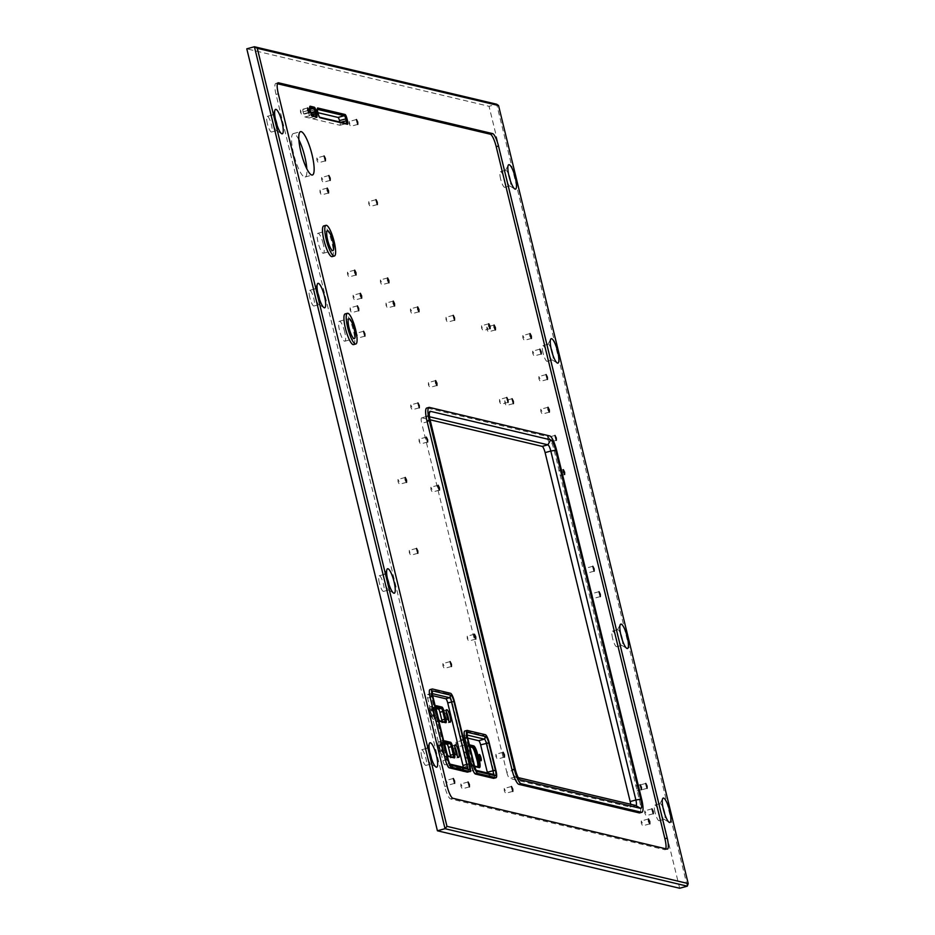 <?xml version="1.0" encoding="UTF-8"?>
<svg xmlns="http://www.w3.org/2000/svg" width="935" height="935" viewBox="0 0 935 935"><rect width="100%" height="100%" fill="white"/><g stroke="black" fill="none" stroke-linecap="round" stroke-linejoin="round"><path stroke-width="0.7" stroke-dasharray="4.67 3.51" d="M460.908 786.253L460.861 783.962L462.159 786.557L462.194 788.848L460.908 786.253M446.112 782.747L446.065 780.456L447.362 783.051L447.397 785.342L446.112 782.747M350.181 310.128L350.146 307.825L351.478 312.722L350.181 310.128M356.375 335.536L356.34 333.246L357.637 335.84L357.673 338.131L356.375 335.536M409.308 552.667L409.273 550.376L410.605 555.261L409.308 552.667M456.046 744.4L456.011 742.11L457.344 746.995L456.046 744.4M464.169 741.502L463.246 740.134L463.292 742.425L464.578 745.02L464.753 743.898M462.241 769.821L462.206 767.518L463.538 772.404L462.241 769.821M470.153 766.419L469.44 765.543L469.487 767.834L470.41 770.183M585.626 570.549L585.591 568.258L586.923 573.143L585.626 570.549M532.693 353.418L532.658 351.128L533.955 353.722L533.99 356.013L532.693 353.418M538.899 378.839L538.852 376.536L540.149 379.131L540.185 381.422L538.899 378.839M591.82 595.969L591.785 593.667L593.117 598.552L591.82 595.969M638.558 787.702L638.523 785.4L639.856 790.285L638.558 787.702M644.764 813.111L644.718 810.82L646.015 813.415L646.05 815.706L644.764 813.111M300.497 112.223L300.462 109.933L301.795 114.818L300.497 112.223M316.907 160.224L316.86 157.933L318.157 160.528L318.192 162.819L316.907 160.224M349.246 123.782L349.211 121.492L350.543 126.377L349.246 123.782M368.787 203.935L368.752 201.644L370.085 206.53L368.787 203.935M380.405 282.206L380.358 279.916L381.655 282.51L381.702 284.801L380.405 282.206M320.039 192.376L319.992 190.074L321.336 194.959L320.039 192.376M347.504 274.399L347.458 272.108L348.755 274.703L348.79 276.994L347.504 274.399M321.663 179.777L321.628 177.475L322.926 180.069L322.961 182.372L321.663 179.777M486.913 329.295L486.866 327.005L488.163 329.599L488.21 331.89L486.913 329.295M504.877 402.997L504.842 400.706L506.174 405.591L504.877 402.997M481.595 328.033L481.548 325.742L482.892 330.628L481.595 328.033M410.477 311.168L410.43 308.877L411.727 311.46L411.774 313.763L410.477 311.168M430.942 489.519L430.895 487.228L432.192 489.823L432.239 492.114L430.942 489.519M499.559 401.734L499.524 399.444L500.856 404.329L499.559 401.734M428.44 384.869L428.405 382.567L429.738 387.452L428.44 384.869M442.933 665.872L442.886 663.569L444.183 666.164L444.218 668.455L442.933 665.872M467.255 638.488L467.208 636.186L468.552 641.071L467.255 638.488M398.041 481.712L397.994 479.421L399.292 482.016L399.327 484.307L398.041 481.712M353.149 297.564L353.103 295.273L354.4 297.868L354.447 300.158L353.149 297.564M386.05 305.371L386.003 303.08L387.347 307.966L386.05 305.371M522.875 337.827L522.829 335.536L524.126 338.131L524.161 340.422L522.875 337.827M446.03 319.606L445.995 317.304L447.327 322.189L446.03 319.606M540.839 411.529L540.792 409.238L542.09 411.821L542.136 414.123L540.839 411.529M353.547 344.606A15.907 3.576 74.7 0 0 353.301 330.195A15.907 3.576 74.7 0 0 345.167 313.915M332.112 256.634A15.907 3.576 74.7 0 0 331.855 242.223A15.907 3.576 74.7 0 0 323.72 225.943M495.936 756.532L495.901 754.241L497.233 759.126L495.936 756.532M504.281 790.741L504.234 788.45L505.531 791.045L505.566 793.336L504.281 790.741M632.96 789.035L632.925 786.744L634.257 791.629L632.96 789.035M641.305 823.256L641.258 820.953L642.555 823.548L642.59 825.839L641.305 823.256M410.781 407.192L410.734 404.902L412.031 407.496L412.066 409.787L410.781 407.192M419.114 441.413L419.079 439.111L420.411 443.996L419.114 441.413M556.138 473.916L556.103 471.614L557.435 476.499L556.138 473.916M547.805 439.707L547.758 437.405L549.055 439.999L549.09 442.29L547.805 439.707M474.7 766.548L473.905 766.361A8.111 1.823 -105.3 0 1 473.671 766.256A8.111 1.823 -105.3 0 1 469.989 758.063A8.111 1.823 -105.3 0 1 469.756 757.011L468.482 750.747A8.111 1.823 -105.3 0 1 468.306 745.043A8.111 1.823 -105.3 0 1 468.879 744.728L469.382 744.844M469.861 746.855L467.219 746.223A7.094 1.601 74.7 0 0 467.009 746.223A7.094 1.601 74.7 0 0 466.869 751.495L468.131 757.747L469.078 757.479A7.094 1.601 74.7 0 0 469.288 758.39A7.094 1.601 74.7 0 0 472.502 765.555A7.094 1.601 74.7 0 0 472.713 765.648L474.571 766.081M468.131 757.747A7.094 1.601 74.7 0 0 468.33 758.647A7.094 1.601 74.7 0 0 471.754 765.905L477.107 767.167A7.094 1.601 74.7 0 0 477.306 767.167A7.094 1.601 74.7 0 0 477.645 766.817M468.47 754.849A3.237 0.725 74.7 0 0 466.81 751.53A3.237 0.725 74.7 0 0 466.857 754.463A3.237 0.725 74.7 0 0 468.517 757.782A3.237 0.725 74.7 0 0 468.47 754.849M466.565 755.375A3.237 0.725 74.7 0 0 464.905 752.056A3.237 0.725 74.7 0 0 464.952 754.989A3.237 0.725 74.7 0 0 466.612 758.308A3.237 0.725 74.7 0 0 466.565 755.375M479.094 758.343A3.237 0.725 74.7 0 0 477.434 755.024A3.237 0.725 74.7 0 0 477.481 757.958A3.237 0.725 74.7 0 0 479.141 761.277A3.237 0.725 74.7 0 0 479.094 758.343M435.231 712.844A6.487 1.461 74.7 0 0 431.912 706.206A6.487 1.461 74.7 0 0 432.017 712.073A6.487 1.461 74.7 0 0 435.336 718.711A6.487 1.461 74.7 0 0 435.231 712.844M433.326 713.358A6.487 1.461 74.7 0 0 430.007 706.72A6.487 1.461 74.7 0 0 430.112 712.599A6.487 1.461 74.7 0 0 433.431 719.237A6.487 1.461 74.7 0 0 433.326 713.358M446.205 711.628A6.487 1.461 74.7 0 0 444.803 710.238A6.487 1.461 74.7 0 0 444.908 716.105A6.487 1.461 74.7 0 0 448.227 722.743A6.487 1.461 74.7 0 0 448.73 720.838M443.809 748.023A6.487 1.461 74.7 0 0 440.49 741.397A6.487 1.461 74.7 0 0 440.595 747.264A6.487 1.461 74.7 0 0 443.915 753.902A6.487 1.461 74.7 0 0 443.809 748.023M441.904 748.549A6.487 1.461 74.7 0 0 438.585 741.911A6.487 1.461 74.7 0 0 438.69 747.79A6.487 1.461 74.7 0 0 442.01 754.428A6.487 1.461 74.7 0 0 441.904 748.549M454.784 746.808A6.487 1.461 74.7 0 0 453.382 745.417A6.487 1.461 74.7 0 0 453.487 751.296A6.487 1.461 74.7 0 0 456.806 757.934A6.487 1.461 74.7 0 0 457.308 756.018M344.676 331.843A10.332 2.326 74.7 0 0 339.393 321.266A10.332 2.326 74.7 0 0 339.569 330.628A10.332 2.326 74.7 0 0 344.851 341.205A10.332 2.326 74.7 0 0 344.676 331.843M323.229 243.871A10.332 2.326 74.7 0 0 317.958 233.294A10.332 2.326 74.7 0 0 318.122 242.656A10.332 2.326 74.7 0 0 323.405 253.233A10.332 2.326 74.7 0 0 323.229 243.871M298.873 139.747A22.498 5.061 74.7 0 0 293.31 133.6A22.498 5.061 74.7 0 0 293.66 153.971A22.498 5.061 74.7 0 0 305.161 176.995A22.498 5.061 74.7 0 0 306.832 168.873M663.079 808.004A8.111 1.823 74.7 0 0 660.145 803.644A8.111 1.823 74.7 0 0 659.794 803.96A8.111 1.823 74.7 0 0 660.274 810.984A8.111 1.823 74.7 0 0 663.955 819.177A8.111 1.823 74.7 0 0 664.411 819.282A8.111 1.823 74.7 0 0 664.727 814.034M620.665 634.012A8.111 1.823 74.7 0 0 617.731 629.664A8.111 1.823 74.7 0 0 617.38 629.98A8.111 1.823 74.7 0 0 617.86 637.004A8.111 1.823 74.7 0 0 621.541 645.197A8.111 1.823 74.7 0 0 621.997 645.302A8.111 1.823 74.7 0 0 622.313 640.054M551.089 348.603A8.111 1.823 74.7 0 0 548.155 344.244A8.111 1.823 74.7 0 0 547.805 344.571A8.111 1.823 74.7 0 0 548.284 351.595A8.111 1.823 74.7 0 0 551.966 359.788A8.111 1.823 74.7 0 0 552.421 359.882A8.111 1.823 74.7 0 0 552.737 354.645M508.675 174.623A8.111 1.823 74.7 0 0 505.742 170.263A8.111 1.823 74.7 0 0 505.391 170.579A8.111 1.823 74.7 0 0 505.87 177.603A8.111 1.823 74.7 0 0 509.552 185.796A8.111 1.823 74.7 0 0 510.007 185.901A8.111 1.823 74.7 0 0 510.323 180.654M275.451 119.294A8.111 1.823 74.7 0 0 272.517 114.935A8.111 1.823 74.7 0 0 272.167 115.262A8.111 1.823 74.7 0 0 272.646 122.286A8.111 1.823 74.7 0 0 276.328 130.479A8.111 1.823 74.7 0 0 276.795 130.573A8.111 1.823 74.7 0 0 277.099 125.337M317.865 293.274A8.111 1.823 74.7 0 0 314.931 288.927A8.111 1.823 74.7 0 0 314.581 289.242A8.111 1.823 74.7 0 0 315.06 296.266A8.111 1.823 74.7 0 0 318.742 304.459A8.111 1.823 74.7 0 0 319.197 304.565A8.111 1.823 74.7 0 0 319.513 299.317M387.441 578.695A8.111 1.823 74.7 0 0 384.507 574.335A8.111 1.823 74.7 0 0 384.156 574.663A8.111 1.823 74.7 0 0 384.636 581.675A8.111 1.823 74.7 0 0 388.317 589.868A8.111 1.823 74.7 0 0 388.785 589.973A8.111 1.823 74.7 0 0 389.089 584.726M429.855 752.675A8.111 1.823 74.7 0 0 426.921 748.316A8.111 1.823 74.7 0 0 426.57 748.643A8.111 1.823 74.7 0 0 427.05 755.667A8.111 1.823 74.7 0 0 430.731 763.86A8.111 1.823 74.7 0 0 431.187 763.953A8.111 1.823 74.7 0 0 431.502 758.717M612.624 638.43A8.111 1.823 -105.3 0 1 612.495 631.09A8.111 1.823 -105.3 0 1 616.633 639.388A8.111 1.823 -105.3 0 1 616.761 646.728A8.111 1.823 -105.3 0 1 612.624 638.43M543.048 353.021A8.111 1.823 -105.3 0 1 542.908 345.681A8.111 1.823 -105.3 0 1 547.057 353.968A8.111 1.823 -105.3 0 1 547.185 361.319A8.111 1.823 -105.3 0 1 543.048 353.021M500.634 179.041A8.111 1.823 -105.3 0 1 500.505 171.689A8.111 1.823 -105.3 0 1 504.643 179.987A8.111 1.823 -105.3 0 1 504.771 187.327A8.111 1.823 -105.3 0 1 500.634 179.041M267.41 123.712A8.111 1.823 -105.3 0 1 267.281 116.372A8.111 1.823 -105.3 0 1 271.419 124.659A8.111 1.823 -105.3 0 1 271.547 132.01A8.111 1.823 -105.3 0 1 267.41 123.712M309.824 297.692A8.111 1.823 -105.3 0 1 309.695 290.353A8.111 1.823 -105.3 0 1 313.833 298.651A8.111 1.823 -105.3 0 1 313.961 305.99A8.111 1.823 -105.3 0 1 309.824 297.692M379.4 583.113A8.111 1.823 -105.3 0 1 379.271 575.761A8.111 1.823 -105.3 0 1 383.408 584.059A8.111 1.823 -105.3 0 1 383.537 591.399A8.111 1.823 -105.3 0 1 379.4 583.113M421.814 757.093A8.111 1.823 -105.3 0 1 421.685 749.753A8.111 1.823 -105.3 0 1 425.822 758.051A8.111 1.823 -105.3 0 1 425.951 765.391A8.111 1.823 -105.3 0 1 421.814 757.093M655.038 812.421A8.111 1.823 -105.3 0 1 654.897 805.07A8.111 1.823 -105.3 0 1 659.046 813.368A8.111 1.823 -105.3 0 1 659.175 820.708A8.111 1.823 -105.3 0 1 655.038 812.421M456.175 753.4A3.237 0.725 -105.3 0 1 455.953 754.802A3.237 0.725 -105.3 0 1 454.293 751.483A3.237 0.725 -105.3 0 1 454.235 748.549A3.237 0.725 -105.3 0 1 455.146 749.648M453.989 752.383A3.237 0.725 74.7 0 0 452.341 749.075A3.237 0.725 74.7 0 0 452.388 752.009A3.237 0.725 74.7 0 0 454.048 755.328A3.237 0.725 74.7 0 0 453.989 752.383M439.497 747.977A3.237 0.725 -105.3 0 1 439.45 745.043A3.237 0.725 -105.3 0 1 441.098 748.362A3.237 0.725 -105.3 0 1 441.156 751.296A3.237 0.725 -105.3 0 1 439.497 747.977M439.193 748.877A3.237 0.725 74.7 0 0 437.545 745.557A3.237 0.725 74.7 0 0 437.592 748.503A3.237 0.725 74.7 0 0 439.251 751.81A3.237 0.725 74.7 0 0 439.193 748.877M447.596 718.209A3.237 0.725 -105.3 0 1 447.374 719.611A3.237 0.725 -105.3 0 1 445.714 716.303A3.237 0.725 -105.3 0 1 445.668 713.358A3.237 0.725 -105.3 0 1 446.568 714.457M445.411 717.203A3.237 0.725 74.7 0 0 443.763 713.884A3.237 0.725 74.7 0 0 443.809 716.818A3.237 0.725 74.7 0 0 445.469 720.137A3.237 0.725 74.7 0 0 445.411 717.203M430.918 712.786A3.237 0.725 -105.3 0 1 430.871 709.852A3.237 0.725 -105.3 0 1 432.519 713.171A3.237 0.725 -105.3 0 1 432.578 716.105A3.237 0.725 -105.3 0 1 430.918 712.786M430.614 713.685A3.237 0.725 74.7 0 0 428.966 710.366A3.237 0.725 74.7 0 0 429.013 713.312A3.237 0.725 74.7 0 0 430.673 716.631A3.237 0.725 74.7 0 0 430.614 713.685M493.96 778.212A8.111 1.823 74.7 0 0 493.633 770.989L486.96 743.617A8.111 1.823 74.7 0 0 483.044 735.331L464.987 731.041L467.278 730.422M639.645 812.901A14.189 3.191 74.7 0 0 639.411 800.044L554.35 451.102A14.189 3.191 74.7 0 0 547.501 436.587L427.131 408.034A14.189 3.191 74.7 0 0 426.734 408.034M277.415 83.718L276.176 83.414A12.155 2.735 74.7 0 0 275.825 83.414A12.155 2.735 74.7 0 0 276.024 94.435L444.721 786.464A12.155 2.735 74.7 0 0 450.588 798.911L664.75 849.705A12.155 2.735 74.7 0 0 665.101 849.705A12.155 2.735 74.7 0 0 665.802 848.793M467.734 771.994A8.111 1.823 74.7 0 0 467.395 764.772L452.154 702.208A8.111 1.823 74.7 0 0 448.239 693.91L430.182 689.633L432.473 689.001M687.283 886.17L496.66 104.217L489.04 106.298L246.793 48.83M679.663 888.25L489.04 106.298M303.162 109.173A3.039 0.69 74.7 0 0 303.069 109.173A3.039 0.69 74.7 0 0 303.115 111.919L303.594 113.883A3.039 0.69 74.7 0 0 305.067 116.992L309.181 117.962A3.039 0.69 74.7 0 0 309.263 117.962A3.039 0.69 74.7 0 0 309.216 115.215L308.737 113.252A3.039 0.69 74.7 0 0 307.264 110.143L303.162 109.173L309.438 107.455A3.039 0.69 74.7 0 0 309.356 107.455A3.039 0.69 74.7 0 0 309.228 107.572A3.039 0.69 74.7 0 0 309.403 110.201L309.882 112.165A3.039 0.69 74.7 0 0 311.261 115.239A3.039 0.69 74.7 0 0 311.343 115.274L311.951 115.414M317.947 112.679L310.759 110.973A3.039 0.69 74.7 0 0 310.677 110.973A3.039 0.69 74.7 0 0 310.724 113.731L311.203 115.683A3.039 0.69 74.7 0 0 312.664 118.792L339.919 125.255A3.039 0.69 74.7 0 0 340.013 125.255A3.039 0.69 74.7 0 0 339.954 122.508L339.837 122.029M436.002 708.52L432.66 707.725A3.039 0.69 74.7 0 0 432.578 707.725A3.039 0.69 74.7 0 0 432.625 710.483L434.53 718.302A3.039 0.69 74.7 0 0 436.002 721.411L441.764 722.778A3.039 0.69 74.7 0 0 441.858 722.778A3.039 0.69 74.7 0 0 442.056 721.388M444.581 743.711L441.238 742.916A3.039 0.69 74.7 0 0 441.156 742.916A3.039 0.69 74.7 0 0 441.203 745.674L443.108 753.493A3.039 0.69 74.7 0 0 444.581 756.602L450.343 757.969A3.039 0.69 74.7 0 0 450.436 757.969A3.039 0.69 74.7 0 0 450.635 756.579M429.516 416.741L427.517 416.262L421.802 417.828L430.088 419.792M421.802 417.828A6.077 1.367 74.7 0 0 421.627 417.828A6.077 1.367 74.7 0 0 421.732 423.333L427.447 421.767L512.509 770.721A6.077 1.367 74.7 0 0 515.267 776.868A6.077 1.367 74.7 0 0 515.442 776.938L518.282 777.616M515.314 769.435L506.793 772.275L421.732 423.333M506.793 772.275A6.077 1.367 74.7 0 0 509.727 778.504L515.442 776.938L519.603 779.451M635.812 805.491L630.096 807.057L509.727 778.504M630.096 807.057A6.077 1.367 74.7 0 0 630.272 807.057A6.077 1.367 74.7 0 0 630.669 804.275M429.329 413.13L427.517 416.262A6.077 1.367 74.7 0 0 427.342 416.262A6.077 1.367 74.7 0 0 427.085 416.507A6.077 1.367 74.7 0 0 427.447 421.767L430.252 420.493M432.683 695.663L427.704 694.483A4.056 0.912 74.7 0 0 427.587 694.483A4.056 0.912 74.7 0 0 427.657 698.153L442.909 760.704A4.056 0.912 74.7 0 0 444.861 764.853L462.918 769.143A4.056 0.912 74.7 0 0 463.035 769.131A4.056 0.912 74.7 0 0 463.304 767.284M432.367 693.641L431.514 693.443A4.056 0.912 74.7 0 0 431.397 693.443A4.056 0.912 74.7 0 0 431.222 693.595A4.056 0.912 74.7 0 0 431.467 697.113L446.72 759.664A4.056 0.912 74.7 0 0 448.555 763.766A4.056 0.912 74.7 0 0 448.671 763.813L450.016 764.129M467.734 738.101L460.616 736.406A4.056 0.912 74.7 0 0 460.499 736.406A4.056 0.912 74.7 0 0 460.558 740.076L467.231 767.448A4.056 0.912 74.7 0 0 469.195 771.597L487.24 775.875A4.056 0.912 74.7 0 0 487.357 775.875A4.056 0.912 74.7 0 0 487.474 773.011M467.173 735.05L466.331 734.852A4.056 0.912 74.7 0 0 466.214 734.852A4.056 0.912 74.7 0 0 466.039 735.003A4.056 0.912 74.7 0 0 466.273 738.521L472.946 765.882A4.056 0.912 74.7 0 0 474.781 769.984A4.056 0.912 74.7 0 0 474.898 770.031L476.254 770.358M444.382 742.203L444.102 742.133A3.039 0.69 74.7 0 0 444.008 742.133A3.039 0.69 74.7 0 0 443.88 742.261A3.039 0.69 74.7 0 0 444.055 744.891L445.972 752.71A3.039 0.69 74.7 0 0 447.351 755.784A3.039 0.69 74.7 0 0 447.433 755.819L448.04 755.959M435.803 707.012L435.523 706.942A3.039 0.69 74.7 0 0 435.429 706.953A3.039 0.69 74.7 0 0 435.301 707.07A3.039 0.69 74.7 0 0 435.488 709.7L437.393 717.519A3.039 0.69 74.7 0 0 438.772 720.593A3.039 0.69 74.7 0 0 438.854 720.628L439.462 720.78M469.744 746.34L468.166 745.966A7.094 1.601 74.7 0 0 467.967 745.966A7.094 1.601 74.7 0 0 467.664 746.247A7.094 1.601 74.7 0 0 467.827 751.226L469.078 757.479L469.756 757.011M317.339 109.325L317.047 109.255A3.039 0.69 74.7 0 0 316.965 109.255A3.039 0.69 74.7 0 0 316.825 109.372A3.039 0.69 74.7 0 0 317.012 112.013L317.479 113.965A3.039 0.69 74.7 0 0 318.858 117.039A3.039 0.69 74.7 0 0 318.952 117.074L319.56 117.214M309.73 107.525L309.742 106.941M473.905 766.361L471.754 765.905M667.041 849.085L664.75 849.705M450.588 798.911L452.879 798.28M276.024 94.435L278.314 93.804M447.012 785.832L444.721 786.464M277.824 82.97L276.176 83.414M639.411 800.044L641.702 799.425M427.131 408.034L429.422 407.403M547.501 436.587L549.792 435.955M554.35 451.102L556.641 450.471M495.912 770.37L493.633 770.989M489.25 742.998L486.96 743.617M485.335 734.7L483.044 735.331M450.53 693.291L448.239 693.91M454.433 701.589L452.154 702.208M469.686 764.14L467.395 764.772M462.918 769.143L466.729 768.091M444.861 764.853L448.671 763.813L450.693 765.029M442.909 760.704L448.122 759.021M427.657 698.153L432.87 696.47M427.704 694.483L431.514 693.443L432.321 692.052M460.558 740.076L467.675 737.879M460.616 736.406L466.331 734.852L467.126 733.461M487.24 775.875L492.955 774.32M469.195 771.597L474.898 770.031L476.92 771.258M467.231 767.448L474.349 765.251M444.581 756.602L447.433 755.819L448.379 756.392M453.206 757.186L450.343 757.969M441.203 745.674L444.756 744.564M446.673 752.394L443.108 753.493M444.394 741.63L441.238 742.916M436.002 721.411L438.854 720.628L439.801 721.201M444.628 721.995L441.764 722.778M432.625 710.483L436.189 709.385M438.094 717.203L434.53 718.302M435.815 706.439L432.66 707.725M477.107 767.167L478.054 766.91M466.869 751.495L468.482 750.747M467.219 746.223L468.879 744.728M339.954 122.508L340.831 122.263M339.919 125.255L346.207 123.537M312.664 118.792L318.952 117.074L319.899 117.646M311.203 115.683L318.18 113.649M310.724 113.731L317.713 111.686M310.759 110.973L317.339 108.74M303.115 111.919L310.104 109.886M307.264 110.143L309.999 109.395M308.737 113.252L310.817 112.691M309.216 115.215L311.507 114.584M309.181 117.962L315.457 116.244M305.067 116.992L311.343 115.274L312.302 115.847M303.594 113.883L310.584 111.838M468.096 781.987L460.861 783.962M453.3 778.481L446.065 780.456M357.38 305.85L350.146 307.825M363.575 331.27L356.34 333.246M416.507 548.401L409.273 550.376M463.246 740.134L456.011 742.11M469.44 765.543L462.206 767.518M592.825 566.283L585.591 568.258M539.892 349.152L532.658 351.128M546.087 374.561L538.852 376.536M599.019 591.691L591.785 593.667M645.758 783.425L638.523 785.4M651.952 808.845L644.718 810.82M307.697 107.946L300.462 109.933M324.094 155.958L316.86 157.933M356.445 119.516L349.211 121.492M375.987 199.669L368.752 201.644M387.604 277.94L380.358 279.916M327.238 188.099L319.992 190.074M354.692 270.133L347.458 272.108M328.863 175.499L321.628 177.475M494.112 325.029L486.866 327.005M512.076 398.731L504.842 400.706M488.795 323.767L481.548 325.742M417.676 306.89L410.43 308.877M438.141 485.253L430.895 487.228M506.758 397.468L499.524 399.444M435.64 380.592L428.405 382.567M450.121 661.594L442.886 663.569M474.454 634.21L467.208 636.186M405.241 477.446L397.994 479.421M360.349 293.298L353.103 295.273M393.249 301.105L386.003 303.08M530.075 333.561L522.829 335.536M453.23 315.329L445.995 317.304M548.039 407.251L540.792 409.238M503.135 752.266L495.901 754.241M511.468 786.475L504.234 788.45M640.159 784.769L632.925 786.744M648.493 818.978L641.258 820.953M417.968 402.927L410.734 404.902M426.313 437.136L419.079 439.111M563.337 469.639L556.103 471.614M554.993 435.429L547.758 437.405M472.502 765.555L473.671 766.256M464.905 752.056L466.81 751.53M477.434 755.024L479.339 754.498M430.007 706.72L431.912 706.206M444.803 710.238L446.708 709.712M438.585 741.911L440.49 741.397M453.382 745.417L455.287 744.903M339.393 321.266L348.919 318.66M317.958 233.294L327.472 230.7M293.31 133.6L300.544 131.625M659.794 803.96L662.681 798.572M617.38 629.98L620.267 624.592M547.805 344.571L550.692 339.183M505.391 170.579L508.278 165.191M272.167 115.262L275.054 109.874M314.581 289.242L317.468 283.854M384.156 574.663L387.043 569.275M426.57 748.643L429.457 743.255M612.495 631.09L617.731 629.664M542.908 345.681L548.155 344.244M500.505 171.689L505.742 170.263M267.281 116.372L272.517 114.935M309.695 290.353L314.931 288.927M379.271 575.761L384.507 574.335M421.685 749.753L426.921 748.316M654.897 805.07L660.145 803.644M452.341 749.075L454.235 748.549M437.545 745.557L439.45 745.043M443.763 713.884L445.668 713.358M428.966 710.366L430.871 709.852M430.673 716.631L432.578 716.105M445.469 720.137L447.374 719.611M439.251 751.81L441.156 751.296M454.048 755.328L455.953 754.802M659.175 820.708L664.411 819.282M425.951 765.391L431.187 763.953M383.537 591.399L388.785 589.973M313.961 305.99L319.197 304.565M271.547 132.01L276.795 130.573M504.771 187.327L510.007 185.901M547.185 361.319L552.421 359.882M616.761 646.728L621.997 645.302M430.731 763.86L435.955 767.027M388.317 589.868L393.542 593.047M318.742 304.459L323.966 307.627M276.328 130.479L281.552 133.647M509.552 185.796L514.776 188.975M551.966 359.788L557.19 362.955M621.541 645.197L626.766 648.364M663.955 819.177L669.179 822.356M427.342 416.262L421.627 417.828M635.987 805.491L630.272 807.057M278.116 82.794L275.825 83.414M667.391 849.085L665.101 849.705M427.085 416.507L429.644 411.716M515.267 776.868L519.907 779.685M305.161 176.995L312.395 175.02M323.405 253.233L332.93 250.638M344.851 341.205L354.365 338.599M463.035 769.131L466.845 768.091M427.587 694.483L431.397 693.443M460.499 736.406L466.214 734.852M487.357 775.875L493.072 774.32M456.806 757.934L458.711 757.408M442.01 754.428L443.915 753.902M448.227 722.743L450.132 722.229M433.431 719.237L435.336 718.711M479.141 761.277L481.046 760.763M466.612 758.308L468.517 757.782M477.306 767.167L478.252 766.91M467.009 746.223L467.967 745.966M474.781 769.984L477.107 771.398M466.039 735.003L467.325 732.619M431.222 693.595L432.508 691.199M448.555 763.766L450.88 765.169M444.709 721.995L441.858 722.778M435.429 706.953L432.578 707.725M444.008 742.133L441.156 742.916M453.288 757.186L450.436 757.969M467.664 746.247L468.306 745.043M443.88 742.261L444.522 741.058M447.351 755.784L448.508 756.485M435.301 707.07L435.944 705.867M438.772 720.593L439.929 721.294M556.337 440.315L549.09 442.29M564.67 474.524L557.435 476.499M427.646 442.021L420.411 443.996M419.312 407.812L412.066 409.787M649.837 823.864L642.59 825.839M641.492 789.654L634.257 791.629M512.812 791.361L505.566 793.336M504.468 757.151L497.233 759.126M549.371 412.148L542.136 414.123M454.562 320.214L447.327 322.189M531.407 338.447L524.161 340.422M394.582 305.99L387.347 307.966M361.681 298.183L354.447 300.158M406.573 482.331L399.327 484.307M475.786 639.096L468.552 641.071M451.465 666.48L444.218 668.455M436.972 385.477L429.738 387.452M508.091 402.354L500.856 404.329M439.473 490.139L432.239 492.114M419.009 311.776L411.774 313.763M490.127 328.652L482.892 330.628M513.409 403.616L506.174 405.591M495.445 329.915L488.21 331.89M330.195 180.385L322.961 182.372M356.036 275.019L348.79 276.994M328.571 192.984L321.336 194.959M388.937 282.826L381.702 284.801M377.319 204.555L370.085 206.53M357.778 124.402L350.543 126.377M325.438 160.843L318.192 162.819M309.029 112.831L301.795 114.818M340.013 125.255L346.289 123.537M310.677 110.973L316.965 109.255M303.069 109.173L309.356 107.455M309.263 117.962L315.551 116.244M653.296 813.731L646.05 815.706M647.102 788.31L639.856 790.285M600.352 596.577L593.117 598.552M547.431 379.446L540.185 381.422M541.236 354.038L533.99 356.013M594.157 571.168L586.923 573.143M470.772 770.428L463.538 772.404M464.578 745.02L457.344 746.995M417.84 553.286L410.605 555.261M364.907 336.156L357.673 338.131M358.713 310.736L351.478 312.722M454.644 783.366L447.397 785.342M469.44 786.873L462.194 788.848M309.228 107.572L309.871 106.38M311.261 115.239L312.419 115.94M316.825 109.372L317.468 108.18M318.858 117.039L320.027 117.74"/><path stroke-width="1.4" d="M469.393 784.582L468.096 781.987L469.44 786.873L469.393 784.582M454.597 781.064L453.3 778.481L454.644 783.366L454.597 781.064M358.678 308.445L357.38 305.85L358.713 310.736L358.678 308.445M364.872 333.853L363.575 331.27L364.907 336.156L364.872 333.853M417.805 550.984L416.507 548.401L417.84 553.286L417.805 550.984M464.753 743.898L464.169 741.502M470.41 770.183L470.153 766.419M594.122 568.866L592.825 566.283L594.157 571.168L594.122 568.866M541.19 351.735L539.892 349.152L541.236 354.038L541.19 351.735M547.384 377.156L546.087 374.561L547.431 379.446L547.384 377.156M600.317 594.286L599.019 591.691L600.352 596.577L600.317 594.286M647.055 786.019L645.758 783.425L647.102 788.31L647.055 786.019M653.249 811.428L651.952 808.845L653.296 813.731L653.249 811.428M308.994 110.54L307.697 107.946L307.732 110.248L309.029 112.831L308.994 110.54M325.392 158.541L324.094 155.958L325.438 160.843L325.392 158.541M357.743 122.111L356.445 119.516L357.778 124.402L357.743 122.111M377.284 202.252L375.987 199.669L377.319 204.555L377.284 202.252M388.89 280.523L387.604 277.94L387.639 280.231L388.937 282.826L388.89 280.523M328.524 190.693L327.238 188.099L327.273 190.389L328.571 192.984L328.524 190.693M355.99 272.728L354.692 270.133L354.739 272.424L356.036 275.019L355.99 272.728M330.16 178.094L328.863 175.499L330.195 180.385L330.16 178.094M495.398 327.624L494.112 325.029L494.147 327.32L495.445 329.915L495.398 327.624M513.373 401.314L512.076 398.731L513.409 403.616L513.373 401.314M490.092 326.362L488.795 323.767L488.83 326.058L490.127 328.652L490.092 326.362M418.962 309.485L417.676 306.89L417.711 309.193L419.009 311.776L418.962 309.485M439.427 487.848L438.141 485.253L438.176 487.544L439.473 490.139L439.427 487.848M508.056 400.051L506.758 397.468L508.091 402.354L508.056 400.051M436.937 383.186L435.64 380.592L435.675 382.882L436.972 385.477L436.937 383.186M451.418 664.189L450.121 661.594L451.465 666.48L451.418 664.189M475.74 636.805L474.454 634.21L474.489 636.501L475.786 639.096L475.74 636.805M406.526 480.041L405.241 477.446L405.276 479.737L406.573 482.331L406.526 480.041M361.635 295.892L360.349 293.298L360.384 295.589L361.681 298.183L361.635 295.892M394.535 303.688L393.249 301.105L393.284 303.396L394.582 305.99L394.535 303.688M531.361 336.144L530.075 333.561L530.11 335.852L531.407 338.447L531.361 336.144M454.527 317.923L453.23 315.329L454.562 320.214L454.527 317.923M549.324 409.846L548.039 407.251L548.074 409.553L549.371 412.148L549.324 409.846M347.703 327.706A15.907 3.576 74.7 0 0 355.838 343.975A15.907 3.576 74.7 0 0 355.58 329.564A15.907 3.576 74.7 0 0 347.458 313.283A15.907 3.576 74.7 0 0 347.703 327.706M347.458 313.283L345.167 313.915A15.907 3.576 74.7 0 0 345.424 328.325A15.907 3.576 74.7 0 0 353.547 344.606L355.838 343.975M326.268 239.734A15.907 3.576 74.7 0 0 334.391 256.015A15.907 3.576 74.7 0 0 334.134 241.604A15.907 3.576 74.7 0 0 326.011 225.323A15.907 3.576 74.7 0 0 326.268 239.734M326.011 225.323L323.72 225.943A15.907 3.576 74.7 0 0 323.977 240.353A15.907 3.576 74.7 0 0 332.112 256.634L334.391 256.015M504.433 754.861L503.135 752.266L504.468 757.151L504.433 754.861M512.766 789.07L511.468 786.475L512.812 791.361L512.766 789.07M641.457 787.363L640.159 784.769L641.492 789.654L641.457 787.363M649.79 821.573L648.493 818.978L648.539 821.269L649.837 823.864L649.79 821.573M419.266 405.521L417.968 402.927L419.312 407.812L419.266 405.521M427.611 439.731L426.313 437.136L427.646 442.021L427.611 439.731M564.635 472.233L563.337 469.639L563.373 471.93L564.67 474.524L564.635 472.233M556.29 438.024L554.993 435.429L556.337 440.315L556.29 438.024M480.999 757.817A3.237 0.725 74.7 0 0 479.339 754.498A3.237 0.725 74.7 0 0 479.386 757.443A3.237 0.725 74.7 0 0 481.046 760.763A3.237 0.725 74.7 0 0 480.999 757.817M450.027 716.35A6.487 1.461 74.7 0 0 446.708 709.712A6.487 1.461 74.7 0 0 446.813 715.591A6.487 1.461 74.7 0 0 450.132 722.229A6.487 1.461 74.7 0 0 450.027 716.35M448.73 720.838A6.487 1.461 74.7 0 0 448.122 716.865A6.487 1.461 74.7 0 0 446.205 711.628M458.606 751.541A6.487 1.461 74.7 0 0 455.287 744.903A6.487 1.461 74.7 0 0 455.392 750.77A6.487 1.461 74.7 0 0 458.711 757.408A6.487 1.461 74.7 0 0 458.606 751.541M457.308 756.018A6.487 1.461 74.7 0 0 456.701 752.056A6.487 1.461 74.7 0 0 454.784 746.808M354.201 329.237A10.332 2.326 74.7 0 0 348.919 318.66A10.332 2.326 74.7 0 0 349.082 328.033A10.332 2.326 74.7 0 0 354.365 338.599A10.332 2.326 74.7 0 0 354.201 329.237M332.755 241.277A10.332 2.326 74.7 0 0 327.472 230.7A10.332 2.326 74.7 0 0 327.647 240.061A10.332 2.326 74.7 0 0 332.93 250.638A10.332 2.326 74.7 0 0 332.755 241.277M312.033 154.637A22.498 5.061 74.7 0 0 300.544 131.625A22.498 5.061 74.7 0 0 300.906 151.996A22.498 5.061 74.7 0 0 312.395 175.02A22.498 5.061 74.7 0 0 312.033 154.637M306.832 168.873A22.498 5.061 74.7 0 0 304.798 156.612A22.498 5.061 74.7 0 0 298.873 139.747M663.429 809.546A12.669 2.852 -105.3 0 1 662.681 798.572A12.669 2.852 -105.3 0 1 669.694 811.031A12.669 2.852 -105.3 0 1 669.179 822.356A12.669 2.852 -105.3 0 1 663.429 809.546M664.727 814.034A8.111 1.823 74.7 0 0 664.282 811.942A8.111 1.823 74.7 0 0 663.079 808.004M621.015 635.566A12.669 2.852 -105.3 0 1 620.267 624.592A12.669 2.852 -105.3 0 1 627.28 637.051A12.669 2.852 -105.3 0 1 626.766 648.364A12.669 2.852 -105.3 0 1 621.015 635.566M622.313 640.054A8.111 1.823 74.7 0 0 621.869 637.951A8.111 1.823 74.7 0 0 620.665 634.012M551.44 350.146A12.669 2.852 -105.3 0 1 550.692 339.183A12.669 2.852 -105.3 0 1 557.704 351.642A12.669 2.852 -105.3 0 1 557.19 362.955A12.669 2.852 -105.3 0 1 551.44 350.146M552.737 354.645A8.111 1.823 74.7 0 0 552.293 352.542A8.111 1.823 74.7 0 0 551.089 348.603M509.026 176.166A12.669 2.852 -105.3 0 1 508.278 165.191A12.669 2.852 -105.3 0 1 515.29 177.65A12.669 2.852 -105.3 0 1 514.776 188.975A12.669 2.852 -105.3 0 1 509.026 176.166M510.323 180.654A8.111 1.823 74.7 0 0 509.879 178.562A8.111 1.823 74.7 0 0 508.675 174.623M275.802 120.837A12.669 2.852 -105.3 0 1 275.054 109.874A12.669 2.852 -105.3 0 1 282.078 122.333A12.669 2.852 -105.3 0 1 281.552 133.647A12.669 2.852 -105.3 0 1 275.802 120.837M277.099 125.337A8.111 1.823 74.7 0 0 276.655 123.233A8.111 1.823 74.7 0 0 275.451 119.294M318.216 294.829A12.669 2.852 -105.3 0 1 317.468 283.854A12.669 2.852 -105.3 0 1 324.492 296.313A12.669 2.852 -105.3 0 1 323.966 307.627A12.669 2.852 -105.3 0 1 318.216 294.829M319.513 299.317A8.111 1.823 74.7 0 0 319.069 297.213A8.111 1.823 74.7 0 0 317.865 293.274M387.791 580.238A12.669 2.852 -105.3 0 1 387.043 569.275A12.669 2.852 -105.3 0 1 394.067 581.722A12.669 2.852 -105.3 0 1 393.542 593.047A12.669 2.852 -105.3 0 1 387.791 580.238M389.089 584.726A8.111 1.823 74.7 0 0 388.644 582.634A8.111 1.823 74.7 0 0 387.441 578.695M430.205 754.229A12.669 2.852 -105.3 0 1 429.457 743.255A12.669 2.852 -105.3 0 1 436.481 755.714A12.669 2.852 -105.3 0 1 435.955 767.027A12.669 2.852 -105.3 0 1 430.205 754.229M431.502 758.717A8.111 1.823 74.7 0 0 431.058 756.614A8.111 1.823 74.7 0 0 429.855 752.675M455.146 749.648A3.237 0.725 -105.3 0 1 455.894 751.869A3.237 0.725 -105.3 0 1 456.175 753.4M446.568 714.457A3.237 0.725 -105.3 0 1 447.316 716.678A3.237 0.725 -105.3 0 1 447.596 718.209M316.649 116.968L312.535 115.987A4.056 0.912 -105.3 0 1 312.419 115.94A4.056 0.912 -105.3 0 1 310.584 111.838L310.104 109.886A4.056 0.912 -105.3 0 1 309.871 106.38A4.056 0.912 -105.3 0 1 310.151 106.216L314.265 107.186A4.056 0.912 -105.3 0 1 316.229 111.335L316.696 113.287A4.056 0.912 -105.3 0 1 316.649 116.968L315.457 116.244A3.039 0.69 74.7 0 0 315.551 116.244A3.039 0.69 74.7 0 0 315.504 113.497L315.025 111.534A3.039 0.69 74.7 0 0 313.552 108.425L309.73 107.525M347.399 124.261L320.144 117.787A4.056 0.912 -105.3 0 1 320.027 117.74A4.056 0.912 -105.3 0 1 318.18 113.649L317.713 111.686A4.056 0.912 -105.3 0 1 317.468 108.18A4.056 0.912 -105.3 0 1 317.76 108.016L345.015 114.479A4.056 0.912 -105.3 0 1 346.967 118.628L347.446 120.58A4.056 0.912 -105.3 0 1 347.399 124.261L346.207 123.537A3.039 0.69 74.7 0 0 346.289 123.537A3.039 0.69 74.7 0 0 346.242 120.79L345.763 118.827A3.039 0.69 74.7 0 0 344.302 115.718L317.339 109.325M464.987 731.041A8.111 1.823 74.7 0 0 464.765 731.041A8.111 1.823 74.7 0 0 464.894 738.381L471.567 765.753A8.111 1.823 74.7 0 0 475.471 774.051L493.528 778.329A8.111 1.823 74.7 0 0 493.762 778.329A8.111 1.823 74.7 0 0 493.96 778.212M429.013 407.403L426.734 408.034A14.189 3.191 74.7 0 0 426.956 420.879L512.018 769.821A14.189 3.191 74.7 0 0 518.867 784.348L639.248 812.901A14.189 3.191 74.7 0 0 639.645 812.901L641.936 812.27A14.189 3.191 74.7 0 0 641.702 799.425L556.641 450.471A14.189 3.191 74.7 0 0 549.792 435.955L429.422 407.403A14.189 3.191 74.7 0 0 429.013 407.403A14.189 3.191 74.7 0 0 429.247 420.259L514.308 769.201A14.189 3.191 74.7 0 0 521.157 783.717L641.527 812.27A14.189 3.191 74.7 0 0 641.936 812.27M665.802 848.793A12.155 2.735 74.7 0 0 664.902 838.695L496.204 146.666A12.155 2.735 74.7 0 0 490.337 134.219L277.415 83.718M430.182 689.633A8.111 1.823 74.7 0 0 429.948 689.633A8.111 1.823 74.7 0 0 430.077 696.972L445.329 759.536A8.111 1.823 74.7 0 0 449.244 767.822L467.301 772.111A8.111 1.823 74.7 0 0 467.535 772.111A8.111 1.823 74.7 0 0 467.734 771.994M555.635 450.238L640.697 799.18A10.133 2.279 -105.3 0 1 640.58 808.366L520.199 779.813A10.133 2.279 -105.3 0 1 519.907 779.685A10.133 2.279 -105.3 0 1 515.314 769.435L430.252 420.493A10.133 2.279 -105.3 0 1 429.644 411.716A10.133 2.279 -105.3 0 1 430.369 411.318L550.75 439.871A10.133 2.279 -105.3 0 1 555.635 450.238L550.82 451.044A6.077 1.367 74.7 0 0 547.887 444.815L429.516 416.741M446.965 826.341L688.207 883.575L498.542 105.526L257.289 48.304L446.965 826.341L445.037 828.702L437.416 830.783L679.663 888.25L687.283 886.17L445.037 828.702L254.413 46.75L246.793 48.83L437.416 830.783M257.289 48.304L254.413 46.75L496.66 104.217L498.542 105.526M664.902 838.695L667.193 838.064L498.495 146.035L496.204 146.666M667.193 838.064A12.155 2.735 -105.3 0 1 667.391 849.085A12.155 2.735 -105.3 0 1 667.041 849.085L452.879 798.28A12.155 2.735 -105.3 0 1 447.012 785.832L278.314 93.804A12.155 2.735 -105.3 0 1 278.116 82.794A12.155 2.735 -105.3 0 1 278.466 82.794L277.824 82.97M490.337 134.219L492.628 133.6L278.466 82.794M492.628 133.6A12.155 2.735 -105.3 0 1 498.495 146.035M339.837 122.029L339.487 120.545A3.039 0.69 74.7 0 0 338.014 117.436L317.947 112.679M477.645 766.817A7.094 1.601 74.7 0 0 476.955 759.839L475.132 753.446A7.094 1.601 74.7 0 0 472.023 747.357L469.861 746.855M442.056 721.388A3.039 0.69 74.7 0 0 441.799 720.032L439.894 712.213A3.039 0.69 74.7 0 0 438.433 709.092L436.002 708.52M450.635 756.579A3.039 0.69 74.7 0 0 450.378 755.211L448.473 747.392A3.039 0.69 74.7 0 0 447.012 744.283L444.581 743.711M545.105 452.598L630.178 801.552L635.882 799.986L550.82 451.044L545.105 452.598A6.077 1.367 74.7 0 0 542.171 446.381L547.887 444.815L550.75 439.871M430.088 419.792L542.171 446.381M630.669 804.275A6.077 1.367 74.7 0 0 630.178 801.552M518.282 777.616L635.812 805.491A6.077 1.367 74.7 0 0 635.987 805.491A6.077 1.367 74.7 0 0 635.882 799.986L640.697 799.18M688.207 883.575L687.283 886.17M467.278 730.422A8.111 1.823 74.7 0 0 467.044 730.422A8.111 1.823 74.7 0 0 467.173 737.762L473.846 765.134A8.111 1.823 74.7 0 0 477.762 773.42L495.819 777.71A8.111 1.823 74.7 0 0 496.053 777.71A8.111 1.823 74.7 0 0 495.912 770.37L489.25 742.998A8.111 1.823 74.7 0 0 485.335 734.7L467.278 730.422M474.349 765.251L467.675 737.879A6.077 1.367 -105.3 0 1 467.325 732.619A6.077 1.367 -105.3 0 1 467.757 732.374L485.814 736.651A6.077 1.367 -105.3 0 1 488.748 742.881L495.41 770.241A6.077 1.367 -105.3 0 1 495.34 775.758L477.282 771.469A6.077 1.367 -105.3 0 1 477.107 771.398A6.077 1.367 -105.3 0 1 474.349 765.251M454.433 701.589A8.111 1.823 74.7 0 0 450.53 693.291L432.473 689.001A8.111 1.823 74.7 0 0 432.239 689.001A8.111 1.823 74.7 0 0 432.367 696.353L447.62 758.904A8.111 1.823 74.7 0 0 451.535 767.203L469.58 771.48A8.111 1.823 74.7 0 0 469.814 771.48A8.111 1.823 74.7 0 0 469.686 764.14L454.433 701.589M469.183 764.024A6.077 1.367 -105.3 0 1 469.113 769.528L451.056 765.251A6.077 1.367 -105.3 0 1 450.88 765.169A6.077 1.367 -105.3 0 1 448.122 759.021L432.87 696.47A6.077 1.367 -105.3 0 1 432.508 691.199A6.077 1.367 -105.3 0 1 432.94 690.965L450.997 695.243A6.077 1.367 -105.3 0 1 453.931 701.472L469.183 764.024L466.775 764.421L451.523 701.869A4.056 0.912 74.7 0 0 449.571 697.72L432.367 693.641M463.304 767.284A4.056 0.912 74.7 0 0 462.965 765.461L447.725 702.91A4.056 0.912 74.7 0 0 445.761 698.761L432.683 695.663M450.016 764.129L466.729 768.091A4.056 0.912 74.7 0 0 466.845 768.091A4.056 0.912 74.7 0 0 466.775 764.421L462.965 765.461M454.387 757.899L448.625 756.532A4.056 0.912 -105.3 0 1 448.508 756.485A4.056 0.912 -105.3 0 1 446.673 752.394L444.756 744.564A4.056 0.912 -105.3 0 1 444.522 741.058A4.056 0.912 -105.3 0 1 444.815 740.894L450.576 742.261A4.056 0.912 -105.3 0 1 452.54 746.41L454.445 754.229A4.056 0.912 -105.3 0 1 454.387 757.899L453.206 757.186A3.039 0.69 74.7 0 0 453.288 757.186A3.039 0.69 74.7 0 0 453.241 754.44L451.336 746.609A3.039 0.69 74.7 0 0 449.864 743.5L444.382 742.203M445.82 722.72L440.046 721.353A4.056 0.912 -105.3 0 1 439.929 721.294A4.056 0.912 -105.3 0 1 438.094 717.203L436.189 709.385A4.056 0.912 -105.3 0 1 435.944 705.867A4.056 0.912 -105.3 0 1 436.236 705.715L441.998 707.082A4.056 0.912 -105.3 0 1 443.961 711.231L445.866 719.05A4.056 0.912 -105.3 0 1 445.82 722.72L444.628 721.995A3.039 0.69 74.7 0 0 444.709 721.995A3.039 0.69 74.7 0 0 444.663 719.249L442.758 711.43A3.039 0.69 74.7 0 0 441.285 708.321L435.803 707.012M476.254 770.358L492.955 774.32A4.056 0.912 74.7 0 0 493.072 774.32A4.056 0.912 74.7 0 0 493.014 770.65L486.34 743.278A4.056 0.912 74.7 0 0 484.377 739.129L467.173 735.05M487.474 773.011A4.056 0.912 74.7 0 0 487.299 772.205L480.625 744.844A4.056 0.912 74.7 0 0 478.662 740.695L467.734 738.101M469.382 744.844L473.683 745.861A8.111 1.823 -105.3 0 1 477.236 752.815L479.071 759.22A8.111 1.823 -105.3 0 1 479.246 767.623L474.7 766.548M448.04 755.959L453.206 757.186M439.462 720.78L444.628 721.995M476.955 759.839L477.902 759.571L476.079 753.178A7.094 1.601 74.7 0 0 472.97 747.1L469.744 746.34M474.571 766.081L478.054 766.91A7.094 1.601 74.7 0 0 478.252 766.91A7.094 1.601 74.7 0 0 477.902 759.571L479.071 759.22M319.56 117.214L346.207 123.537M311.951 115.414L315.457 116.244M639.248 812.901L641.527 812.27M518.867 784.348L521.157 783.717M512.018 769.821L514.308 769.201M426.956 420.879L429.247 420.259M430.369 411.318L429.329 413.13M519.603 779.451L520.199 779.813M635.812 805.491L640.58 808.366M467.173 737.762L464.894 738.381M473.846 765.134L471.567 765.753M477.762 773.42L475.471 774.051M495.819 777.71L493.528 778.329M432.367 696.353L430.077 696.972M447.62 758.904L445.329 759.536M451.535 767.203L449.244 767.822M469.58 771.48L467.301 772.111M445.761 698.761L449.571 697.72L450.997 695.243M447.725 702.91L453.931 701.472M478.662 740.695L484.377 739.129L485.814 736.651M480.625 744.844L488.748 742.881M487.299 772.205L495.41 770.241M450.378 755.211L454.445 754.229M452.54 746.41L448.473 747.392M447.012 744.283L449.864 743.5L450.576 742.261M441.799 720.032L445.866 719.05M443.961 711.231L439.894 712.213M438.433 709.092L441.285 708.321L441.998 707.082M472.023 747.357L473.683 745.861M475.132 753.446L477.236 752.815M495.34 775.758L492.955 774.32M467.126 733.461L467.757 732.374M432.321 692.052L432.94 690.965M469.113 769.528L466.729 768.091M479.246 767.623L478.054 766.91M444.394 741.63L444.815 740.894M435.815 706.439L436.236 705.715M340.831 122.263L347.446 120.58M338.014 117.436L344.302 115.718L345.015 114.479M339.487 120.545L346.967 118.628M309.999 109.395L313.552 108.425L314.265 107.186M310.817 112.691L316.229 111.335M311.507 114.584L316.696 113.287M309.742 106.941L310.151 106.216M317.339 108.74L317.76 108.016M467.044 730.422L464.765 731.041M496.053 777.71L493.762 778.329M432.239 689.001L429.948 689.633M469.814 771.48L467.535 772.111"/></g></svg>
